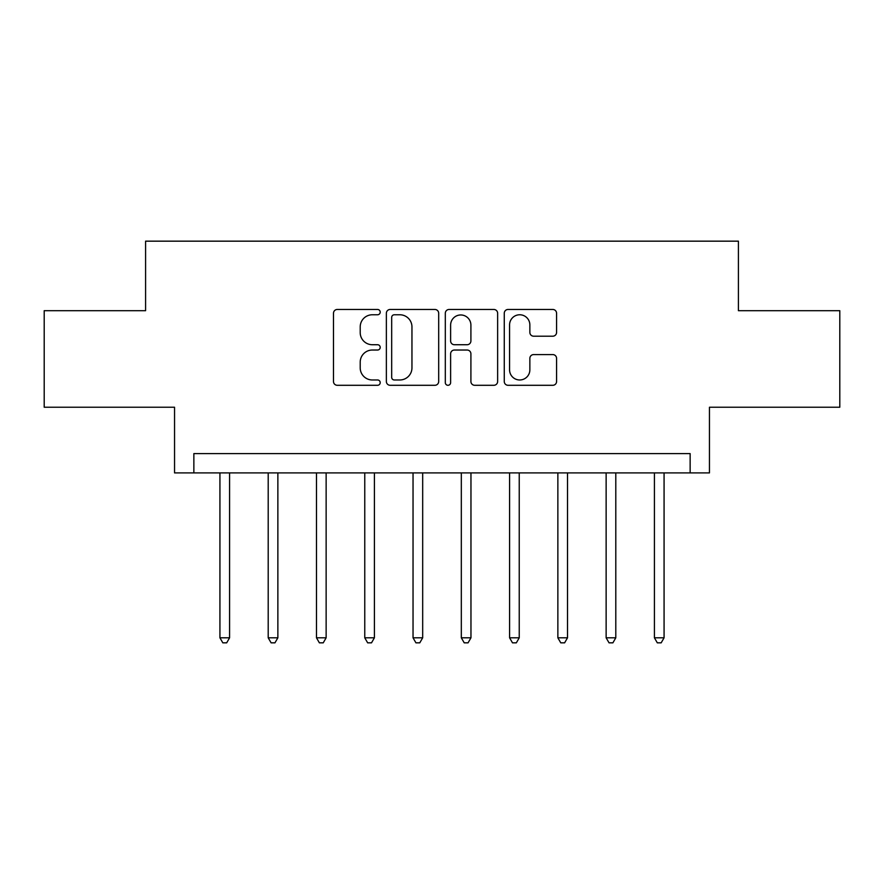 <?xml version="1.0" encoding="UTF-8"?>
<svg xmlns="http://www.w3.org/2000/svg" width="884" height="884" viewBox="0 0 884 884"><rect width="100%" height="100%" fill="white"/><g stroke="black" fill="none" stroke-linecap="round" stroke-linejoin="round"><path stroke-width="1.33" d="M380.208 312.118A2.652 2.652 0 0 0 377.556 309.466L337.279 309.466A3.79 3.79 0 0 0 333.489 313.256L333.489 381.501A3.79 3.79 0 0 0 337.279 385.291L377.556 385.291A2.652 2.652 0 0 0 380.208 382.628A2.652 2.652 0 0 0 377.556 379.976L372.341 379.976A12.133 12.133 0 0 1 360.208 367.843L360.208 362.164A12.133 12.133 0 0 1 372.341 350.031L377.556 350.031A2.652 2.652 0 0 0 380.208 347.379A2.652 2.652 0 0 0 377.556 344.727L372.341 344.727A12.133 12.133 0 0 1 360.208 332.594L360.208 326.903A12.133 12.133 0 0 1 372.341 314.77L377.556 314.77A2.652 2.652 0 0 0 380.208 312.118M552.787 336.196A3.79 3.79 0 0 0 556.577 332.406L556.577 313.256A3.79 3.79 0 0 0 552.787 309.466L508.057 309.466A3.79 3.79 0 0 0 504.267 313.256L504.267 381.501A3.79 3.79 0 0 0 508.057 385.291L552.787 385.291A3.79 3.79 0 0 0 556.577 381.501L556.577 358.374A3.79 3.79 0 0 0 552.787 354.583L533.649 354.583A3.79 3.79 0 0 0 529.859 358.374L529.859 369.844A10.144 10.144 0 0 1 519.715 379.976A10.144 10.144 0 0 1 509.571 369.844L509.571 324.914A10.144 10.144 0 0 1 519.715 314.77A10.144 10.144 0 0 1 529.859 324.914L529.859 332.406A3.79 3.79 0 0 0 533.649 336.196L552.787 336.196M690.139 472.896L709.454 472.896L709.454 407.237L839.8 407.237L839.8 310.693L738.416 310.693L738.416 241.166L145.584 241.166L145.584 310.693L44.2 310.693L44.2 407.237L174.546 407.237L174.546 472.896L690.139 472.896L690.139 453.591L193.861 453.591L193.861 472.896M438.685 313.256A3.79 3.79 0 0 0 434.895 309.466L390.153 309.466A3.79 3.79 0 0 0 386.363 313.256L386.363 381.501A3.79 3.79 0 0 0 390.153 385.291L434.895 385.291A3.79 3.79 0 0 0 438.685 381.501L438.685 313.256M449.105 309.466L493.847 309.466A3.79 3.79 0 0 1 497.637 313.256L497.637 381.501A3.79 3.79 0 0 1 493.847 385.291L474.697 385.291A3.79 3.79 0 0 1 470.907 381.501L470.907 353.821A3.79 3.79 0 0 0 467.117 350.031L454.42 350.031A3.79 3.79 0 0 0 450.619 353.821L450.619 382.628A2.652 2.652 0 0 1 447.967 385.291A2.652 2.652 0 0 1 445.315 382.628L445.315 313.256A3.79 3.79 0 0 1 449.105 309.466M394.33 314.77A2.652 2.652 0 0 0 391.678 317.433L391.678 377.324A2.652 2.652 0 0 0 394.33 379.976L399.822 379.976A12.133 12.133 0 0 0 411.955 367.843L411.955 326.903A12.133 12.133 0 0 0 399.822 314.77L394.33 314.77M470.907 325.102A10.144 10.144 0 0 0 460.763 314.969A10.144 10.144 0 0 0 450.619 325.102L450.619 340.937A3.79 3.79 0 0 0 454.42 344.727L467.117 344.727A3.79 3.79 0 0 0 470.907 340.937L470.907 325.102M219.928 472.896L219.928 637.806L229.586 637.806L229.586 472.896M229.586 637.806L226.691 642.834L222.823 642.834L219.928 637.806M268.206 472.896L268.206 637.806L277.863 637.806L277.863 472.896M277.863 637.806L274.957 642.834L271.101 642.834L268.206 637.806M316.483 472.896L316.483 637.806L326.141 637.806L326.141 472.896M326.141 637.806L323.235 642.834L319.378 642.834L316.483 637.806M364.761 472.896L364.761 637.806L374.407 637.806L374.407 472.896M374.407 637.806L371.512 642.834L367.656 642.834L364.761 637.806M413.038 472.896L413.038 637.806L422.685 637.806L422.685 472.896M422.685 637.806L419.789 642.834L415.933 642.834L413.038 637.806M461.315 472.896L461.315 637.806L470.962 637.806L470.962 472.896M470.962 637.806L468.067 642.834L464.211 642.834L461.315 637.806M509.593 472.896L509.593 637.806L519.24 637.806L519.24 472.896M519.24 637.806L516.344 642.834L512.488 642.834L509.593 637.806M557.859 472.896L557.859 637.806L567.517 637.806L567.517 472.896M567.517 637.806L564.622 642.834L560.765 642.834L557.859 637.806M606.137 472.896L606.137 637.806L615.794 637.806L615.794 472.896M615.794 637.806L612.899 642.834L609.043 642.834L606.137 637.806M654.414 472.896L654.414 637.806L664.072 637.806L664.072 472.896M664.072 637.806L661.177 642.834L657.309 642.834L654.414 637.806"/></g></svg>
